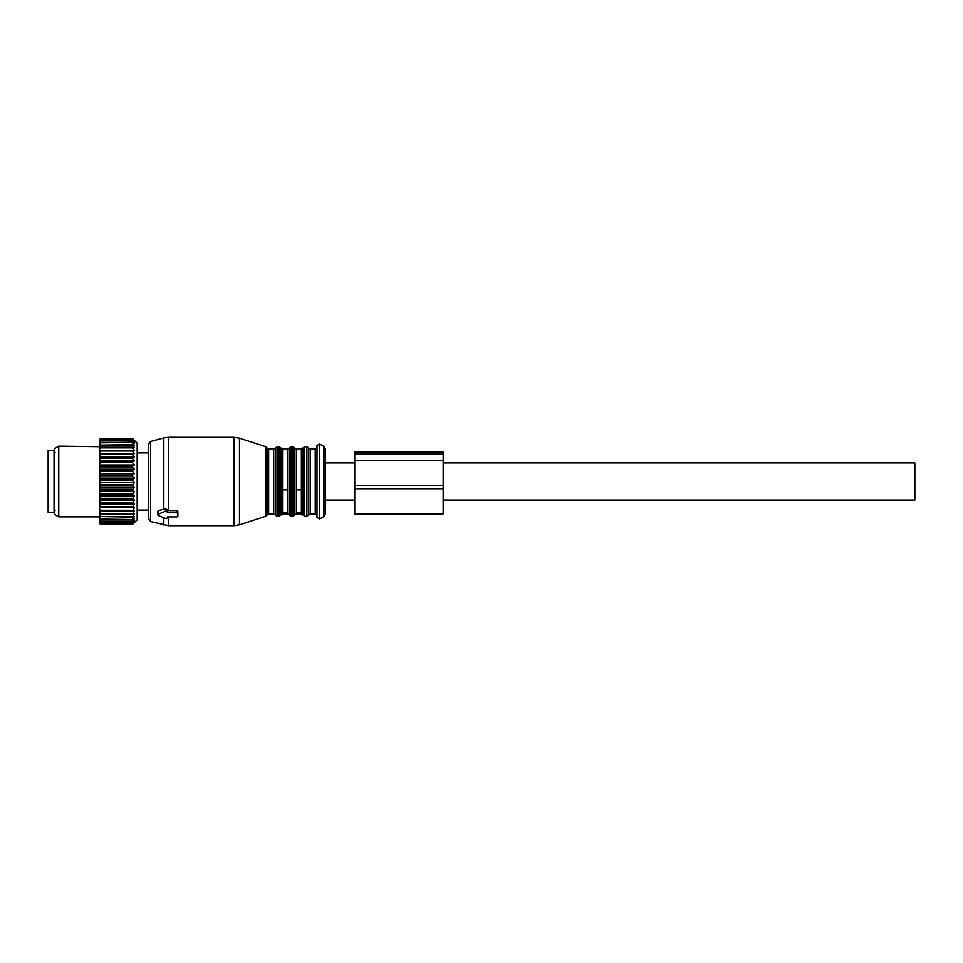 <?xml version="1.0" encoding="UTF-8"?>
<svg xmlns="http://www.w3.org/2000/svg" width="963" height="963" viewBox="0 0 963 963"><rect width="100%" height="100%" fill="white"/><g stroke="black" fill="none" stroke-linecap="round" stroke-linejoin="round"><path stroke-width="1.44" d="M54.048 450.552L54.048 512.448L48.15 512.448L48.15 450.552L54.048 450.552M134.326 440.885L132.461 438.454L137.179 443.173L137.179 519.827L132.461 524.498L100.621 524.498L99.442 523.186L100.621 524.45L132.461 524.45L134.375 522.379L132.461 524.028L100.621 523.872L132.461 524.028M132.461 519.587L100.621 519.117L132.461 519.587L134.375 518.696L132.461 521.188L100.621 521.188L132.461 521.188M132.461 523.872L134.375 521.633L132.461 523.053L134.375 520.393L132.461 521.561M134.326 441.873L132.461 440.633L134.326 443.341M134.375 440.934L132.461 439.393L100.621 439.61L132.461 439.393M134.375 441.933L132.461 439.61M134.375 443.401L132.461 442.366L100.621 442.787L132.461 442.366M132.461 519.117L134.375 516.529L132.461 517.155L134.375 513.953L132.461 514.278L134.375 510.98L132.461 511.016L134.375 507.645L132.461 507.393L134.375 503.998L132.461 503.444L134.375 500.074L132.461 499.243L134.375 495.921L132.461 494.826L134.375 491.599L132.461 490.239L134.375 487.146L132.461 485.545L134.375 482.632L132.461 480.814L134.375 478.105L132.461 476.083L132.461 475.096L134.375 473.615L132.461 471.413L132.461 470.45L134.375 469.222L132.461 466.874L132.461 465.948L134.375 464.985L132.461 462.505L132.461 461.626L134.375 460.94L132.461 458.376L132.461 457.545L134.375 457.148L132.461 454.524L132.461 453.754L134.375 453.645L132.461 450.997L132.461 450.311L134.375 450.491L132.461 447.843L132.461 447.229L134.375 447.711L132.461 444.581L134.375 445.327L132.461 442.787M132.461 523.053L100.621 523.053L132.461 522.777M134.375 453.645L99.442 453.645L99.442 439.634L100.621 438.454L132.461 438.466L100.621 438.454L99.466 439.646M132.461 438.779L100.621 438.779L132.461 438.671M132.461 440.958L100.621 440.958L132.461 440.633M132.461 445.099L100.621 445.099L132.461 444.581M132.461 447.843L100.621 447.843L100.621 447.229L132.461 447.229M132.461 450.997L100.621 450.997L100.621 450.311L132.461 450.311M132.461 454.524L100.621 454.524L100.621 453.754L132.461 453.754M132.461 458.376L100.621 458.376L100.621 457.545L132.461 457.545M132.461 462.505L100.621 462.505L100.621 461.626L132.461 461.626M132.461 466.874L100.621 466.874L100.621 465.948L132.461 465.948M132.461 470.45L100.621 470.45L100.621 471.413L132.461 471.413M132.461 475.096L100.621 475.096L100.621 476.083L132.461 476.083M132.461 479.815L100.621 479.815L100.621 480.814L132.461 480.814M132.461 484.558L100.621 484.558L100.621 485.545L132.461 485.545M132.461 489.264L100.621 489.264L100.621 490.239L132.461 490.239M132.461 494.826L100.621 494.826L100.621 493.875L132.461 493.875M132.461 499.243L100.621 499.243L100.621 498.328L132.461 498.328M132.461 503.444L100.621 503.444L100.621 502.59L132.461 502.59M132.461 507.393L100.621 507.393L100.621 506.586L132.461 506.586M132.461 511.016L100.621 511.016L100.621 510.282L132.461 510.282M132.461 514.278L100.621 514.278L100.621 513.628L132.461 513.628M132.461 516.589L100.621 516.589L132.461 517.155M134.375 507.645L99.442 507.645L99.442 519.045L100.621 519.587M99.442 519.045L100.621 521.188M99.442 519.659L99.442 520.851L100.621 521.561M99.442 520.851L99.442 522.187L100.621 523.053M99.442 521.32L100.621 522.777M99.442 522.187L100.621 524.028M99.442 522.5L100.621 523.872M99.442 440.091L100.621 438.779M99.442 439.754L100.621 438.671M99.442 441.03L100.621 439.61M99.442 440.332L100.621 439.393M99.442 442.45L100.621 440.958M99.442 441.427L100.621 440.633M99.442 444.34L100.621 442.787M99.442 442.992L100.621 442.366M99.442 516.878L58.767 516.878L58.767 446.122L99.442 446.688L100.621 445.099M99.442 445.038L100.621 444.581M99.442 449.456L100.621 447.843M99.442 447.518L100.621 447.229M99.442 452.61L100.621 450.997M99.442 450.419L100.621 450.311M99.442 453.645L99.442 456.125L100.621 454.524M99.442 453.693L100.621 453.754M134.375 457.148L99.442 457.148L99.442 459.941L100.621 458.376M99.442 457.305L100.621 457.545M134.375 460.94L99.442 460.94L99.442 464.022L100.621 462.505M99.442 461.205L100.621 461.626M134.375 464.985L99.442 464.985L99.442 468.307L100.621 466.874M99.442 465.358L100.621 465.948M134.375 469.222L99.442 469.222L100.621 470.45M99.442 469.703L99.442 472.761L100.621 471.413M134.375 473.615L99.442 473.615L100.621 475.096M99.442 474.193L99.442 477.311L100.621 476.083M134.375 478.105L99.442 478.105L100.621 479.815M99.442 478.767L99.442 481.921L100.621 480.814M134.375 482.632L99.442 482.632L100.621 484.558M99.442 483.378L99.442 486.52L100.621 485.545M134.375 487.146L99.442 487.146L100.621 489.264M99.442 487.976L99.442 491.07L100.621 490.239M134.375 491.599L99.442 491.599L99.442 495.488L100.621 494.826M99.442 492.478L100.621 493.875M134.375 495.921L99.442 495.921L99.442 499.749L100.621 499.243M99.442 496.86L100.621 498.328M134.375 500.074L99.442 500.074L99.442 503.781L100.621 503.444M99.442 501.049L100.621 502.59M134.375 503.998L99.442 503.998L99.442 507.549L100.621 507.393M99.442 505.009L100.621 506.586M99.442 510.992L100.621 511.016M99.442 508.669L100.621 510.282M99.442 514.086L100.621 514.278M99.442 512.015L100.621 513.628M99.442 514.976L100.621 516.589M99.442 516.77L100.621 517.155M99.442 517.54L100.621 519.117M99.442 487.146L99.442 486.52M99.442 482.632L99.442 481.921M99.442 478.105L99.442 477.311M99.442 473.615L99.442 472.761M99.442 469.222L99.442 468.307M99.442 464.985L99.442 464.022M99.442 460.94L99.442 459.941M99.442 457.148L99.442 456.125M58.767 446.122L54.638 448.505L54.638 514.495L58.767 516.878M265.836 446.712L266.98 447.855L266.98 515.145L265.836 516.288L265.836 446.712L239.474 438.141L234.009 437.286L168.393 437.286L168.393 510.619L176.686 510.619L177.866 511.497L177.866 513.604A1.18 0.831 180 0 0 176.686 512.773L167.249 512.773L167.249 511.967A1.18 0.831 180 0 0 165.48 511.245L158.401 514.134A1.18 0.831 180 0 0 158.401 515.578L165.48 518.467A1.18 0.831 180 0 0 167.249 517.745L167.249 516.938L167.249 517.745M177.866 513.604L177.866 516.108A1.18 0.831 180 0 1 176.686 516.938L167.249 516.938M168.393 510.619L167.249 510.583M168.393 437.286L163.818 437.888L163.818 509.271L165.48 508.777L167.249 509.716L167.249 511.967M163.818 509.271L158.401 510.583L158.401 512.027M150.565 521.561L150.565 441.439L148.386 444.28L148.386 518.72L150.565 521.561L168.393 525.714L234.009 525.714L234.009 437.286M266.98 447.855L268.653 449.071L273.673 449.071L275.334 447.891L275.334 515.109L277.007 516.288L277.007 446.712L279.174 446.712L279.174 516.288L280.847 515.109L280.847 447.891L282.508 449.071L282.508 512.822L287.528 512.822L287.528 513.929L289.189 515.109L289.189 447.891L287.528 449.071L287.528 512.822M282.508 489.89L287.528 489.89M289.189 515.109L290.862 516.288L290.862 446.712L293.029 446.712L293.029 516.288L294.702 515.109L294.702 447.891L296.363 449.071L296.363 512.822L301.383 512.822L301.383 513.929L303.044 515.109L303.044 447.891L301.383 449.071L301.383 512.822M296.363 489.89L301.383 489.89M317.008 491.13L317.008 447.301L315.238 449.071L315.238 513.929L317.008 515.699M317.008 471.376L317.008 517.468L319.656 518.997L319.656 444.003L317.008 445.532L317.008 471.376M317.008 491.624L317.008 445.532M323.785 446.387L325.253 448.939L325.253 514.061L323.785 516.613L323.785 446.387L319.656 444.003M443.173 462.926L914.85 462.926L914.85 500.074L443.173 500.074M354.733 462.926L325.253 462.926L325.253 494.633M354.733 454.139L443.173 454.139L443.173 452.068L354.733 452.068L354.733 513.905L443.173 513.905L443.173 485.412L354.733 485.412M443.173 454.139L443.173 485.412M176.686 510.619L176.686 512.773M165.48 508.777L165.48 511.245M158.401 510.583L158.401 514.134M168.393 516.938L168.393 525.714M163.818 517.781L163.818 525.112M239.474 438.141L239.474 524.859L234.009 525.714M268.653 449.071L268.653 513.929L273.673 513.929L275.334 515.109M273.673 449.071L273.673 513.929M282.508 512.822L282.508 513.929L287.528 513.929M296.363 512.822L296.363 513.929L301.383 513.929M303.044 447.891L304.717 446.712L304.717 516.288L303.044 515.109M304.717 446.712L306.884 446.712L306.884 516.288L304.717 516.288M306.884 446.712L308.557 447.891L308.557 515.109L306.884 516.288M308.557 447.891L310.218 449.071L310.218 513.929L315.238 513.929M354.733 488.747L443.173 488.747M354.733 460.735L443.173 460.735M55.228 510.246L54.048 511.425M55.228 452.754L54.048 451.575M157.812 511.209L157.812 514.856M150.565 441.439L163.818 437.888M265.836 516.288L239.474 524.859M266.98 515.145L268.653 513.929M277.007 446.712L275.334 447.891M277.007 516.288L279.174 516.288M280.847 447.891L279.174 446.712M280.847 515.109L282.508 513.929M282.508 449.071L287.528 449.071M290.862 446.712L289.189 447.891M290.862 516.288L293.029 516.288M294.702 447.891L293.029 446.712M294.702 515.109L296.363 513.929M296.363 449.071L301.383 449.071M308.557 515.109L310.218 513.929M310.218 449.071L315.238 449.071M323.785 516.613L319.656 518.997M325.253 500.074L354.733 500.074M137.179 452.899L148.386 452.899M137.179 510.101L148.386 510.101"/></g></svg>
